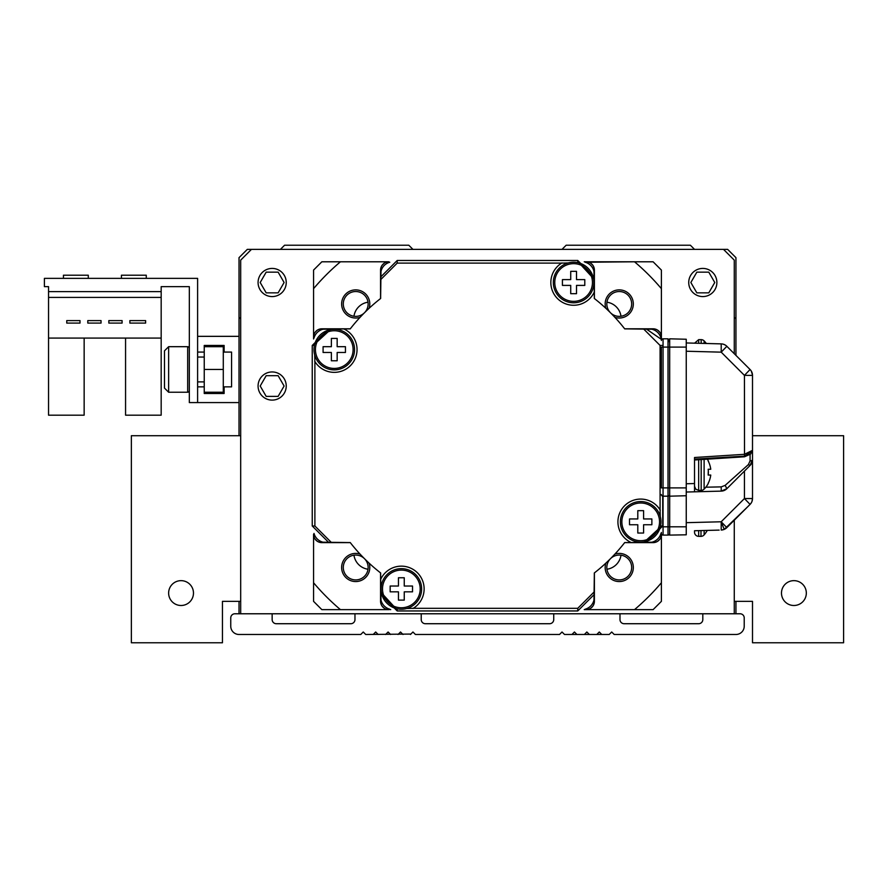 <?xml version="1.0" encoding="UTF-8"?>
<svg xmlns="http://www.w3.org/2000/svg" width="888" height="888" viewBox="0 0 888 888"><rect width="100%" height="100%" fill="white"/><g stroke="black" fill="none" stroke-linecap="round" stroke-linejoin="round"><path stroke-width="1.33" d="M690.853 282.506L696.836 292.851L708.791 292.851L714.762 282.506L708.791 272.15L696.836 272.15L690.853 282.506M125.563 338.084L125.563 415.173L161.172 415.173L161.172 291.619L48.54 291.619L48.54 286.646L44.4 286.646L44.4 278.366L197.613 278.366L197.613 336.341L239.027 336.341L239.027 257.653L247.308 249.373L727.649 249.373L735.941 257.653L735.941 355.389M239.027 613.775L239.027 601.354M239.027 435.719L239.027 336.341M240.681 318.947L239.027 317.282M735.941 601.354L735.941 613.775M251.448 249.373L240.681 260.14L240.681 613.775L234.887 613.775A4.14 4.14 0 0 0 230.747 617.915L230.747 626.207A8.281 8.281 0 0 0 239.027 634.487L360.772 634.487L363.248 632.001L365.734 634.487L410.878 634.065M564.091 634.065L562.015 632.001L559.529 634.487L415.429 634.487L412.942 632.001L410.456 634.487M240.681 613.775L740.081 613.775A4.14 4.14 0 0 1 744.222 617.915L744.222 626.207A8.281 8.281 0 0 1 735.941 634.487L614.196 634.487L611.71 632.001L609.634 634.065M421.223 613.775L421.223 619.58A4.14 4.14 0 0 0 425.363 623.72L549.594 623.72A4.14 4.14 0 0 0 553.735 619.58L553.735 613.775M702.808 613.775L702.808 619.58A4.14 4.14 0 0 1 698.667 623.72L624.131 623.72A4.14 4.14 0 0 1 619.99 619.58L619.99 613.775M272.15 613.775L272.15 619.58A4.14 4.14 0 0 0 276.29 623.72L350.827 623.72A4.14 4.14 0 0 0 354.967 619.58L354.967 613.775M601.764 634.487L599.289 632.001L596.803 634.487L609.224 634.487M589.343 634.487L586.857 632.001L584.382 634.487L596.803 634.487M576.923 634.487L574.436 632.001L571.95 634.487L584.382 634.487M564.502 634.487L571.95 634.487M403.008 634.487L400.521 632.001L398.035 634.487M390.587 634.487L388.1 632.001L385.614 634.487M378.155 634.487L375.68 632.001L373.193 634.487M723.509 249.373L734.276 260.14L734.276 353.724M734.276 613.775L734.276 520.19M286.236 386.025A14.075 14.075 0 0 0 272.15 371.95A14.075 14.075 0 0 0 258.075 386.025A14.075 14.075 0 0 0 272.15 400.111A14.075 14.075 0 0 0 286.236 386.025M286.236 282.506A14.075 14.075 0 0 0 272.15 268.42A14.075 14.075 0 0 0 258.075 282.506A14.075 14.075 0 0 0 272.15 296.581A14.075 14.075 0 0 0 286.236 282.506M716.882 282.506A14.075 14.075 0 0 0 702.808 268.42A14.075 14.075 0 0 0 688.733 282.506A14.075 14.075 0 0 0 702.808 296.581A14.075 14.075 0 0 0 716.882 282.506M606.948 569.241A16.561 16.561 0 0 0 621.001 555.189M353.957 555.189A16.561 16.561 0 0 0 368.009 569.241M368.009 302.198A16.561 16.561 0 0 0 353.957 316.25M621.001 316.25A16.561 16.561 0 0 0 606.948 302.198M735.941 317.282L734.276 318.947M280.43 249.373L284.571 245.232L408.802 245.232L412.942 249.373M562.015 249.373L566.156 245.232L690.387 245.232L694.527 249.373M260.195 282.506L266.178 292.851L278.133 292.851L284.105 282.506L278.133 272.15L266.178 272.15L260.195 282.506M260.195 386.025L266.178 396.381L278.133 396.381L284.105 386.025L278.133 375.68L266.178 375.68L260.195 386.025M752.502 435.719L843.6 435.719L843.6 642.768L752.502 642.768L752.502 601.354L734.276 601.354M240.681 601.354L222.455 601.354L222.455 642.768L131.357 642.768L131.357 435.719L240.681 435.719M793.905 605.494A12.421 12.421 0 0 0 806.326 593.073A12.421 12.421 0 0 0 793.905 580.652A12.421 12.421 0 0 0 781.484 593.073A12.421 12.421 0 0 0 793.905 605.494M181.052 605.494A12.421 12.421 0 0 0 193.473 593.073A12.421 12.421 0 0 0 181.052 580.652A12.421 12.421 0 0 0 168.631 593.073A12.421 12.421 0 0 0 181.052 605.494M197.613 336.341L197.613 352.07L204.24 352.07L204.24 345.443L224.12 345.443L224.12 352.07L231.568 352.07L231.568 386.857L224.12 386.857L224.12 393.484L204.24 393.484L204.24 386.857L197.613 386.857L197.613 402.586L239.027 402.586M129.87 320.601L129.87 323.088L145.61 323.088L145.61 320.601L129.87 320.601M161.172 338.084L48.54 338.084L48.54 297.413L161.172 297.413M48.54 291.619L48.54 297.413M84.149 338.084L84.149 415.173L48.54 415.173L48.54 338.084M197.613 402.586L189.333 402.586L189.333 286.646L161.172 286.646L161.172 291.619M197.613 352.07L197.613 386.857M187.679 392.241L187.679 346.686L168.631 346.686L168.631 392.241L187.679 392.241A1.654 1.654 0 0 0 189.333 390.587M187.679 346.686A1.654 1.654 0 0 1 189.333 348.34A1.654 1.654 0 0 0 187.679 346.686A1.654 1.654 0 0 1 189.333 348.34A1.654 1.654 0 0 0 187.679 346.686A1.654 1.654 0 0 1 189.333 348.34A1.654 1.654 0 0 0 187.679 346.686M168.631 346.686L164.491 350.827L164.491 388.1L168.631 392.241M197.613 357.043L204.24 357.043M197.613 381.884L204.24 381.884M204.24 392.241L223.288 392.241L223.288 369.464L204.24 369.464L204.24 352.07M204.24 369.464L204.24 386.857M223.288 369.464L223.288 346.686L204.24 346.686M121.423 278.366L121.423 275.213L146.265 275.213L146.265 278.366M63.448 278.366L63.448 275.213L88.289 275.213L88.289 278.366M108.836 320.601L108.836 323.088L122.089 323.088L122.089 320.601L108.836 320.601M87.801 320.601L87.801 323.088L101.043 323.088L101.043 320.601L87.801 320.601M80.009 320.601L66.767 320.601L66.767 323.088L80.009 323.088L80.009 320.601M189.333 286.646L161.172 286.646M389.776 262.238A12.421 12.421 0 0 0 380.641 274.226L380.641 298.479A173.915 173.915 0 0 0 350.238 328.882L321.845 328.882A8.281 8.281 0 0 0 313.564 337.163L313.564 270.085L321.845 261.793L376.501 261.793L340.437 261.793A227.75 227.75 0 0 0 313.564 288.667A227.75 227.75 0 0 1 313.564 288.667L313.564 338.972M660.961 338.017A12.421 12.421 0 0 0 648.973 328.882L653.113 328.882A8.281 8.281 0 0 1 661.394 337.163L661.405 288.678A227.75 227.75 0 0 1 661.405 288.678L661.394 324.742L661.394 270.085L653.113 261.793L586.036 261.793A8.281 8.281 0 0 1 594.316 270.085L594.316 274.226A12.421 12.421 0 0 0 585.181 262.238M585.181 609.19A12.421 12.421 0 0 0 594.316 597.213L594.316 572.96A173.915 173.915 0 0 0 624.719 542.557A173.915 173.915 0 0 1 594.316 572.96L594.316 601.354A8.281 8.281 0 0 1 586.036 609.634L653.113 609.634L661.394 601.354L661.394 532.478M313.564 546.697L313.564 601.354L321.845 609.634L388.922 609.634A8.281 8.281 0 0 1 380.641 601.354L380.641 597.213A12.421 12.421 0 0 0 389.776 609.19M631.668 567.476A12.421 12.421 0 0 0 610.467 558.696A12.421 12.421 0 0 0 619.247 579.908A12.421 12.421 0 0 0 631.668 567.476M368.143 567.476A12.421 12.421 0 0 0 350.96 556.01A12.421 12.421 0 0 0 355.711 579.908A12.421 12.421 0 0 0 368.143 567.476M631.668 303.951A12.421 12.421 0 0 0 619.247 291.53A12.421 12.421 0 0 0 610.456 312.731A12.421 12.421 0 0 0 631.668 303.951M368.143 303.951A12.421 12.421 0 0 0 355.711 291.53A12.421 12.421 0 0 0 350.96 315.429A12.421 12.421 0 0 0 368.143 303.951M598.457 609.634L634.52 609.634A227.75 227.75 0 0 0 661.394 582.761L661.405 582.761A227.75 227.75 0 0 1 661.394 582.761L661.394 534.31A8.281 8.281 0 0 1 653.113 542.557L624.686 542.59A24.842 24.842 0 0 0 624.886 542.635M624.886 328.804A24.842 24.842 0 0 0 624.686 328.849L655.666 329.281M319.291 329.281L350.272 328.838A24.842 24.842 0 0 0 350.072 328.804M350.072 542.635A24.842 24.842 0 0 0 350.272 542.59A173.915 173.915 0 0 0 380.641 572.96L380.641 579.442A22.777 22.777 0 0 1 423.265 582.717A22.777 22.777 0 0 1 413.297 608.313L577.755 608.313L577.755 610.955L397.202 610.955L397.202 608.802M655.666 542.146L631.202 542.557L648.973 542.557A12.421 12.421 0 0 0 660.961 533.422M350.238 328.882A173.915 173.915 0 0 1 380.641 298.479L380.641 270.085A8.281 8.281 0 0 1 388.922 261.793L388.844 261.793A8.281 8.281 0 0 0 380.564 270.085L380.564 298.546M314.696 354.956L314.885 361.538A22.777 22.777 0 0 0 356.521 354.445A22.777 22.777 0 0 0 343.756 328.882L325.985 328.882A12.421 12.421 0 0 0 314.008 338.017M314.696 361.238A22.777 22.777 0 0 0 314.885 361.538L314.885 525.996L331.446 542.557L350.238 542.557L325.985 542.557A12.421 12.421 0 0 1 314.008 533.422M726.85 346.298L726.85 346.298A8.281 8.281 0 0 0 725.152 344.988L723.354 344.211A8.281 8.281 0 0 1 723.454 344.244A8.281 8.281 0 0 0 721.211 343.878L721.211 352.159L726.85 346.298L750.071 369.519L744.433 375.38L752.502 375.38A8.281 8.281 0 0 0 750.071 369.519L726.85 346.298A8.281 8.281 0 0 0 723.454 344.244A8.281 8.281 0 0 1 724.264 344.544L723.087 344.144A8.281 8.281 0 0 0 721.211 343.878L686.246 342.957M725.108 344.966L723.387 344.222M752.502 378.466L752.502 410.822M752.502 377.877L752.502 381.907L752.502 377.877M694.527 472.161L694.527 458.075L694.527 472.161C694.527 454.079 694.527 454.079 694.527 472.161L694.527 459.118L744.433 456.166L750.083 452.591A2.486 2.253 0 0 0 752.502 450.338L752.502 459.618A8.281 8.281 -179.8 0 1 750.071 465.479L726.85 488.7A8.281 8.281 180 0 1 721.211 491.12L694.527 491.819L694.527 457.509L744.433 454.312L752.502 450.338L752.502 375.38A8.281 8.281 0 0 0 751.859 372.183M752.502 448.14L752.502 445.332A8.281 5.173 180 0 0 752.502 445.332M705.838 487.201L721.211 486.879L721.211 491.12L712.32 491.353L721.211 491.12L726.85 488.7L750.071 465.479L752.502 459.618A2.486 1.299 180 0 1 750.083 460.916L748.384 464.591L750.071 465.479L752.502 459.618L752.502 448.129M703.418 491.586L696.947 491.752L703.418 491.586M721.211 491.12L686.246 492.03L686.246 522.677L721.189 521.778L744.433 498.545L750.071 504.395L726.85 527.616L721.256 521.844M686.246 487.889L686.246 495.737L669.685 496.181L669.685 338.816L686.246 339.249L686.246 487.889L668.02 487.889L668.02 338.816L669.685 340.481L668.02 342.135M750.071 465.479L726.85 488.7L725.163 485.37L748.384 464.591M721.211 486.879L725.163 485.37M694.527 457.509L694.527 459.773M704.117 343.434L704.117 340.881A24.187 24.187 0 0 1 706.349 343.49L712.298 343.645M713.453 343.678L721.211 343.878M704.117 459.329L704.117 489.144A4.14 4.14 0 0 1 701.176 490.376L698.667 490.376L698.667 459.695M708.158 483.338L708.158 483.338A24.009 24.009 0 0 0 710.744 475.058L708.158 475.058L710.744 475.058L708.158 475.058L708.302 470.707M708.158 460.983A24.009 24.009 0 0 1 710.744 469.264L708.158 469.264A21.445 21.445 0 0 1 708.158 475.058L710.744 475.058M710.744 469.264L708.158 469.264M698.667 343.29L698.667 339.649L701.176 339.649L701.176 343.356M703.929 340.692L704.117 340.881A4.14 4.14 0 0 0 701.176 339.649M573.615 262.215A20.291 20.291 0 0 0 553.324 282.506A20.291 20.291 0 0 0 573.615 302.797A20.291 20.291 0 0 0 593.905 282.506A20.291 20.291 0 0 0 573.615 262.215A20.291 20.291 0 0 0 553.324 282.506A20.291 20.291 0 0 0 573.615 302.797M573.615 263.658A18.837 18.837 0 0 0 554.767 282.506A18.837 18.837 0 0 0 573.615 301.343A18.837 18.837 0 0 0 592.451 282.506A18.837 18.837 0 0 0 573.615 263.658M570.718 293.684L576.512 293.684L576.512 285.403L584.792 285.403L584.792 279.609L576.512 279.609L576.512 271.328L570.718 271.328L570.718 279.609L562.426 279.609L562.426 285.403L570.718 285.403L570.718 293.684L570.718 285.403M584.792 285.403L584.792 279.609L576.512 279.609L576.512 271.328L570.718 271.328L570.718 279.609L562.426 279.609L562.426 285.403M576.512 293.684L576.512 285.403M640.692 503.008A18.837 18.837 0 0 0 621.855 521.844A18.837 18.837 0 0 0 640.692 540.692A18.837 18.837 0 0 0 659.54 521.844A18.837 18.837 0 0 0 640.692 503.008M637.795 533.033L643.589 533.033L643.589 524.753L651.87 524.753L651.87 518.947L643.589 518.947L643.589 510.667L637.795 510.667L637.795 518.947L629.514 518.947L629.514 524.753L637.795 524.753L637.795 533.033L637.795 524.753M640.692 542.135A20.291 20.291 0 0 0 660.983 521.844A20.291 20.291 0 0 0 640.692 501.554A20.291 20.291 0 0 0 620.401 521.844A20.291 20.291 0 0 0 640.692 542.135M651.87 524.753L651.87 518.947L643.589 518.947L643.589 510.667L637.795 510.667L637.795 518.947L629.514 518.947L629.514 524.753M643.589 533.033L643.589 524.753M401.354 609.224A20.291 20.291 0 0 1 381.063 588.933A20.291 20.291 0 0 1 401.354 568.642A20.291 20.291 0 0 0 381.063 588.933A20.291 20.291 0 0 0 401.354 609.224A20.291 20.291 0 0 0 421.634 589.255A20.291 20.291 0 0 0 401.354 568.642A20.291 20.291 0 0 0 381.063 588.933A20.291 20.291 0 0 0 401.354 609.224M401.354 570.096A18.837 18.837 0 0 0 382.506 588.933A18.837 18.837 0 0 0 401.354 607.769A18.837 18.837 0 0 0 420.191 588.933A18.837 18.837 0 0 0 401.354 570.096M398.446 600.11L404.251 600.11L404.251 591.83L412.531 591.83L412.531 586.036L404.251 586.036L404.251 577.755L398.446 577.755L398.446 586.036L390.165 586.036L390.165 591.83L398.446 591.83L398.446 600.11L398.446 591.83M412.531 591.83L412.531 586.036L404.251 586.036L404.251 577.755L398.446 577.755L398.446 586.036L390.165 586.036L390.165 591.83M404.251 600.11L404.251 591.83M334.265 329.293A20.291 20.291 0 0 0 313.975 349.583A20.291 20.291 0 0 0 334.265 369.874A20.291 20.291 0 0 0 354.556 349.583A20.291 20.291 0 0 0 334.265 329.293A20.291 20.291 0 0 0 313.975 349.583A20.291 20.291 0 0 0 334.265 369.874M334.265 330.747A18.837 18.837 0 0 0 315.429 349.583A18.837 18.837 0 0 0 334.265 368.431A18.837 18.837 0 0 0 353.102 349.583A18.837 18.837 0 0 0 334.265 330.747M331.368 360.772L337.163 360.772L337.163 352.481L345.443 352.481L345.443 346.686L337.163 346.686L337.163 338.406L331.368 338.406L331.368 346.686L323.088 346.686L323.088 352.481L331.368 352.481L331.368 360.772L331.368 352.481M337.163 360.772L337.163 352.481M345.443 352.481L345.443 346.686L337.163 346.686L337.163 338.406L331.368 338.406L331.368 346.686L323.088 346.686M704.14 530.491L704.14 534.887A4.14 4.14 0 0 1 700.987 536.341L698.667 536.341A4.14 4.14 0 0 1 694.527 532.201L694.527 530.746L703.418 530.513M686.246 430.569L686.246 431.779M686.246 432.811L686.246 438.705M686.246 526.817L669.685 526.817L669.685 535.098L686.246 534.809L686.246 495.737M662.703 526.817L668.02 526.817L668.02 496.181A1.654 1.654 0 0 0 669.685 494.516A1.654 1.654 0 0 1 668.02 496.181L663.059 496.181L663.059 535.098A1.654 1.654 0 0 1 661.394 533.444A1.654 1.654 0 0 0 663.059 535.098L668.02 535.098A1.654 1.654 -0.1 0 0 669.685 533.444L669.685 533.444A1.654 1.654 -179.5 0 1 668.02 535.098L668.02 526.817L669.685 526.817L669.685 496.181M712.32 530.28L694.527 530.746M721.2 521.811L721.211 530.047A8.281 8.281 0 0 0 724.264 529.37L721.167 521.989M751.881 501.698A8.281 8.281 0 0 1 750.071 504.395L751.359 502.741L750.071 504.395A8.281 8.281 0 0 0 752.502 498.545L752.502 459.629M752.502 462.926L752.502 498.545L744.433 498.545L744.433 471.117M752.236 500.599L752.402 499.822M745.698 508.769L742.457 512.021M739.105 515.373L731.013 523.465M723.343 529.703L725.174 528.915L723.343 529.703M747.696 506.771L724.264 529.37A8.281 8.281 0 0 0 726.85 527.616L727.328 527.139M350.305 542.635L321.845 542.635A8.281 8.281 0 0 1 313.564 534.354L313.564 582.761A227.75 227.75 0 0 0 340.437 609.634L388.844 609.634A8.281 8.281 0 0 1 380.564 601.354L380.564 572.893M634.52 609.634L634.52 609.634A227.75 227.75 0 0 1 634.52 609.634L584.237 609.634L634.532 609.634M661.405 582.761L661.405 533.522L661.405 582.761M661.394 338.961L661.394 288.667A227.75 227.75 0 0 0 634.532 261.793L634.532 261.793A227.75 227.75 0 0 1 634.532 261.793L586.113 261.793A8.281 8.281 0 0 1 594.394 270.085L594.394 298.546M661.405 324.742L661.405 338.972M588.622 262.215L634.532 261.793L584.237 261.793M624.653 328.804L653.113 328.804A8.281 8.281 0 0 1 661.394 337.085L660.983 334.576M605.849 308.291A14.075 14.075 0 0 1 619.247 289.877A14.075 14.075 0 0 1 633.322 303.951A14.075 14.075 0 0 1 614.907 317.349M388.922 261.793L386.336 262.215M319.291 542.146L350.272 542.59L321.845 542.557A8.281 8.281 0 0 1 313.564 534.276L313.975 536.863M313.975 334.576L313.564 337.118A8.281 8.281 0 0 1 321.845 328.804L350.305 328.804M381.052 603.907L380.608 572.927M386.336 609.224L390.72 609.634M586.036 609.634L588.622 609.224M369.108 563.136A14.075 14.075 0 0 1 355.711 581.562A14.075 14.075 0 0 1 341.636 567.476A14.075 14.075 0 0 1 360.062 554.09M376.501 261.793L388.889 261.793M360.062 317.349A14.075 14.075 0 0 1 341.636 303.951A14.075 14.075 0 0 1 355.711 289.877A14.075 14.075 0 0 1 369.108 308.291M380.608 298.512L381.052 267.532M594.394 572.893L594.394 601.354A8.281 8.281 0 0 1 586.113 609.634M594.361 572.927L593.917 603.907M624.653 542.635L653.113 542.635A8.281 8.281 0 0 0 661.394 534.354M661.394 534.31L660.983 536.863M593.917 267.532L594.361 298.512M614.907 554.09A14.075 14.075 0 0 1 633.322 567.476A14.075 14.075 0 0 1 619.247 581.562A14.075 14.075 0 0 1 605.849 563.136M380.641 279.687L397.202 263.114L397.202 260.484L380.641 277.045L380.641 298.479L380.641 279.687M577.755 608.313L594.316 591.752L594.316 572.96A173.915 173.915 0 0 0 624.719 542.557L631.202 542.557A22.777 22.777 0 0 1 640.692 499.078A22.777 22.777 0 0 1 660.084 509.901L660.084 345.443L643.511 328.882L624.719 328.882A173.915 173.915 0 0 0 594.316 298.479L594.316 291.986A22.777 22.777 0 0 1 551.703 288.711A22.777 22.777 0 0 1 561.66 263.114L397.202 263.114M314.885 525.996L312.243 525.996L328.804 542.557L350.238 542.557A173.915 173.915 0 0 0 380.641 572.96M328.804 328.882L343.756 328.882L328.804 328.882L312.243 345.443L314.396 345.443M312.243 525.996L312.243 345.443M314.752 344.011L331.268 328.882M579.187 262.992L594.316 279.498L594.316 291.986L594.316 277.045L577.755 260.484L577.755 262.637M397.202 260.484L577.755 260.484M397.202 610.955L380.641 594.394L380.641 579.442L380.641 591.93L395.771 608.447M577.755 610.955L594.316 594.394L594.316 572.96M660.206 527.428L643.7 542.557L631.202 542.557L646.153 542.557L662.714 525.996L660.561 525.996M662.714 496.137L662.714 525.996M661.66 339.593L646.153 328.882L624.719 328.882M594.316 277.045L594.316 279.498M568.242 262.937L561.66 263.114A22.777 22.777 0 0 1 561.96 262.937M643.511 328.882L646.153 328.882M660.261 510.189A22.777 22.777 0 0 0 660.084 509.901L660.261 516.472M660.517 472.161L660.45 463.88L660.517 472.161M661.205 361.183L660.772 468.842L661.205 361.183M646.153 542.557L643.7 542.557M594.316 591.752L594.316 594.394M406.726 608.502L413.297 608.313A22.777 22.777 0 0 1 413.009 608.502M331.446 542.557L328.804 542.557M668.02 338.816L663.059 338.816A1.654 1.654 0 0 0 661.394 340.481A1.654 1.654 0 0 1 663.059 338.816L663.059 347.097L661.394 347.097L661.394 487.889L663.059 487.889L663.059 496.181A1.654 1.654 0 0 1 661.394 494.516M686.246 347.097L663.059 347.097L663.059 487.889L668.02 487.889L668.02 496.181A1.654 1.654 0 0 0 669.685 494.516M661.394 533.444L661.394 533.444A1.654 1.654 0 0 0 663.059 535.098M694.638 459.984L744.51 456.787L744.433 375.38L721.211 352.159L686.246 351.237M686.246 483.76L694.527 483.538M750.083 454.578L750.083 460.916M701.176 459.529L701.176 490.376M698.667 536.341L698.667 530.636M700.987 530.569L700.987 536.341M725.995 528.371A8.281 8.281 0 0 1 725.196 528.904A8.281 8.281 0 0 0 726.062 528.316M592.74 265.223L590.92 263.392M316.983 330.458L315.162 332.279M315.162 539.16L316.983 540.981M382.217 606.215L384.038 608.036M384.038 263.392L382.217 265.223M590.92 608.036L592.74 606.215M657.975 540.981L659.806 539.16M659.806 332.279L657.975 330.458M660.084 345.443L662.714 345.443M668.02 535.098A1.654 1.654 -0.1 0 0 669.685 533.444M725.152 344.988A8.281 8.281 0 0 0 724.264 344.544M739.238 358.685L750.071 369.519A8.281 8.281 0 0 1 751.881 372.227M744.51 456.787L750.682 454.034L752.502 450.427M751.27 371.04L752.491 374.925M752.502 375.38L752.047 372.671M708.28 483.472A24.187 24.187 0 0 1 704.117 489.144L704.095 489.166M708.546 461.372A24.187 24.187 0 0 0 707.27 459.107M698.667 490.376L695.759 489.188L694.527 486.236M698.667 339.649L694.571 343.179M401.354 568.642L401.987 568.653M704.14 534.887A28.993 28.993 0 0 0 707.281 530.414M721.211 530.047L724.264 529.37M696.492 530.691L719.147 530.103M752.502 498.545L751.981 501.431M746.508 507.969L744.311 510.156"/></g></svg>
